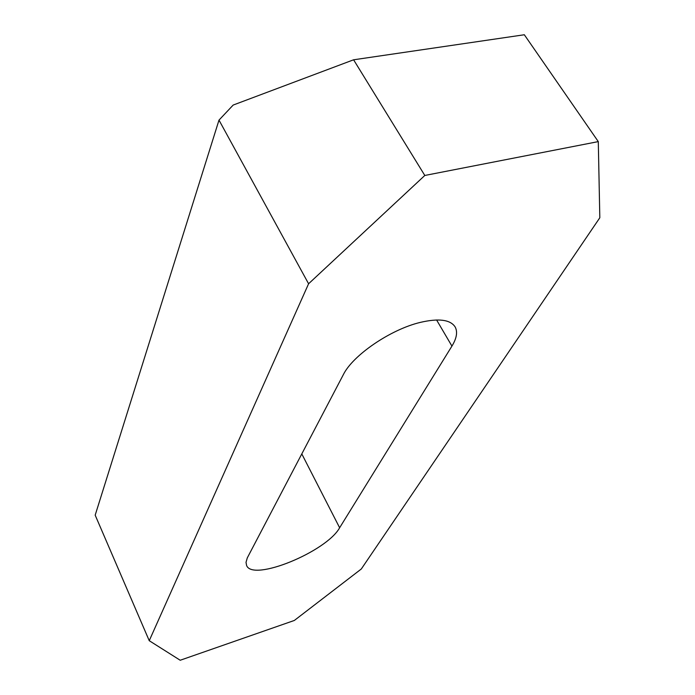 <?xml version="1.0" encoding="UTF-8"?>
<svg xmlns="http://www.w3.org/2000/svg" width="695" height="695" viewBox="0 0 695 695"><rect width="100%" height="100%" fill="white"/><g stroke="black" fill="none" stroke-linecap="round" stroke-linejoin="round"><path stroke-width="1.04" d="M343.313 374.709C352.695 355.362 390.555 329.413 420.353 322.384C438.693 318.136 450.273 319.631 455.086 326.85C457.805 331.793 456.754 338.213 451.932 346.093L339.638 527.757C326.494 551.708 252.554 582.089 246.577 565.435L246.021 562.342L247.29 557.903L343.313 374.709M598.291 141.606L524.325 34.75L353.599 59.796L233.172 105.058L218.995 120.113L95.18 515.16L149.243 640.703L180.205 660.25L294.35 620.453L361.304 568.988L599.82 217.752L598.291 141.606L424.81 175.461L308.589 283.769L149.243 640.703M353.599 59.796L424.81 175.461M218.995 120.113L308.589 283.769M301.795 453.905L339.638 527.757M436.599 319.978L451.932 346.093"/></g></svg>
